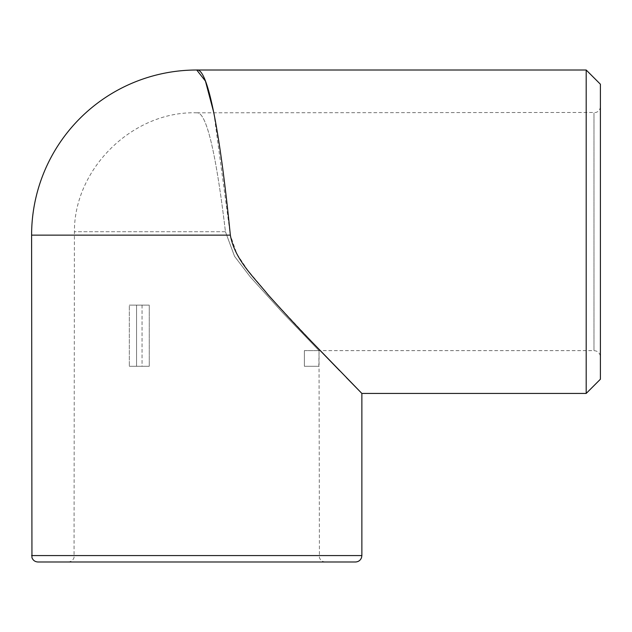 <?xml version="1.0" encoding="UTF-8"?>
<svg xmlns="http://www.w3.org/2000/svg" width="632" height="632" viewBox="0 0 632 632"><rect width="100%" height="100%" fill="white"/><g stroke="black" fill="none" stroke-linecap="round" stroke-linejoin="round"><path stroke-width="0.47" stroke-dasharray="3.16 2.37" d="M319.057 350.626L319.057 366.276L304.379 366.276L318.836 366.276L319.057 350.626L282.314 312.334L250.24 276.871L234.543 256.308L225.45 231.723L234.543 256.308L250.209 276.832L282.299 312.319L319.057 350.626L593.977 350.626L593.977 112.82L593.977 350.626L596.15 351.005C598.836 352.127 600.25 354.141 600.4 357.048L600.4 106.397L600.4 357.048M225.45 231.723L74.41 231.723L225.45 231.723C217.866 167.915 207.904 111.256 196.781 112.82C207.912 111.319 217.858 167.859 225.45 231.723M142.042 305.114L142.042 366.276L129.331 366.276L149.27 366.276L129.331 366.276L149.27 366.276L142.042 366.276L142.042 305.114L129.331 305.114L129.331 366.276L129.331 305.114L149.27 305.114L129.331 305.114L136.559 305.114L136.559 366.276L136.559 305.114L149.27 305.114L149.27 366.276L149.27 305.114L142.042 305.114M600.4 379.224L600.4 84.222M213.845 112.82L230.34 235.143L236.818 253.835L247.752 270.267L272.479 299.694L320.25 350.626M586.188 393.436L586.188 70.01M346.518 377.731L339.747 370.771M38.023 561.99L355.453 561.99M304.379 350.626L318.836 350.626L304.379 350.626L304.379 366.276L304.379 350.626M196.781 112.82L596.102 112.457C598.82 111.343 600.25 109.328 600.4 106.397M31.6 555.575L361.867 555.575M31.6 235.143L230.34 235.143M325.48 561.99C322.549 561.84 320.535 560.41 319.421 557.701L319.057 366.276M67.987 561.99C70.918 561.84 72.941 560.41 74.047 557.701L74.41 231.723C74.094 168.223 133.273 110.695 196.734 112.82"/><path stroke-width="0.95" d="M586.188 393.436L586.188 70.01L600.4 84.222L600.4 379.224L586.188 393.436L361.867 393.436L346.518 377.731M586.188 70.01L196.734 70.01C209.2 67.64 221.611 147.272 230.34 235.143C234.756 259.594 253.598 276.871 267.763 294.394C283.073 311.489 297.712 327.257 311.679 341.699L361.867 393.436L311.829 341.849C297.735 327.281 283.049 311.458 267.763 294.386C253.677 277.014 234.614 259.333 230.34 235.143L31.6 235.143A165.134 165.134 0 0 1 196.734 70.01L205.44 81.086L213.845 112.82M339.747 370.771L320.25 350.626M31.6 555.575L361.867 555.575L361.528 557.653C360.422 560.394 358.399 561.84 355.453 561.99L38.023 561.99C35.076 561.84 33.046 560.394 31.948 557.653L31.6 235.143M361.867 555.575L361.867 393.436"/></g></svg>
